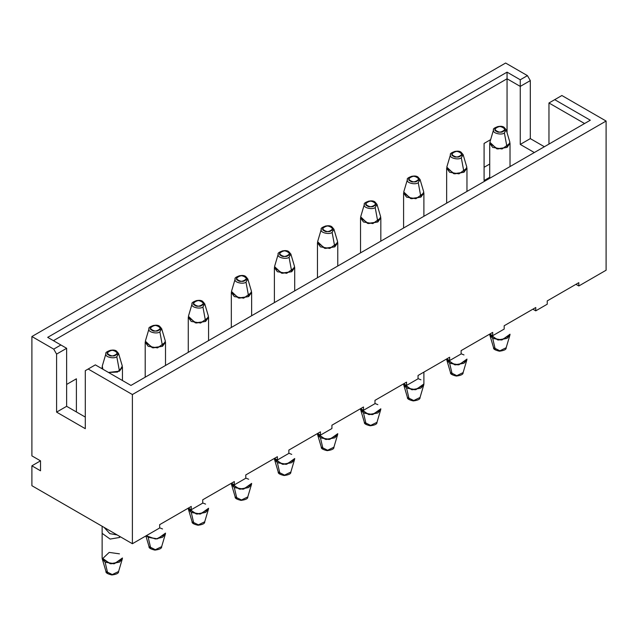 <?xml version="1.0" encoding="UTF-8"?>
<svg xmlns="http://www.w3.org/2000/svg" width="638" height="638" viewBox="0 0 638 638"><rect width="100%" height="100%" fill="white"/><g stroke="black" fill="none" stroke-linecap="round" stroke-linejoin="round"><path stroke-width="0.96" d="M503.27 127.369C500.447 124.346 491.228 129.666 496.476 131.3C499.299 134.323 508.518 129.004 503.27 127.369C508.518 129.004 499.299 134.323 496.476 131.3C491.228 129.666 500.447 124.346 503.27 127.369L504.387 127.744L503.27 127.369M489.721 334.216L497.704 339.942L507.05 338.363L510.025 334.216L509.882 335.205L507.05 338.363L498.573 340.03L489.864 335.205L489.721 334.105L492.695 338.355L502.042 339.934L510.025 334.208L509.882 335.197L501.173 340.022L492.695 338.355L489.864 335.197L493.573 347.734L499.873 350.804L506.173 347.734L499.873 350.804L493.549 347.638M510.025 143.255L502.042 148.981L492.695 147.402L502.05 148.981L510.025 143.255L510.025 166.574L510.025 143.247L507.05 147.394L497.704 148.973L489.721 143.247L489.721 178.289L489.721 143.255L492.695 147.402L489.721 143.255M504.387 132.959C501.699 135.416 492.376 133.19 493.485 130.351L493.573 129.729L493.485 130.351C492.376 133.19 501.699 135.416 504.387 132.959L507.05 147.394L509.882 142.266L506.173 129.729L504.387 132.959L506.173 129.729L504.084 127.289C500.312 124.362 491.842 128.677 493.573 129.729L489.864 142.266L496.763 148.829L507.05 147.394L504.387 132.959M506.197 347.638L509.842 335.333M460.205 152.235C457.382 149.204 448.163 154.532 453.411 156.158C456.234 159.189 465.453 153.87 460.205 152.235C465.453 153.87 456.234 159.189 453.411 156.158C448.163 154.532 457.382 149.204 460.205 152.235L461.322 152.61L460.205 152.235M446.656 359.082L454.639 364.808L463.985 363.229L466.96 359.082L466.817 360.071L463.985 363.229L455.508 364.896L446.799 360.071L446.656 359.082L449.63 363.221L458.977 364.8L466.96 359.074L466.817 360.063L458.108 364.888L449.63 363.221L446.799 360.063L446.656 358.963M466.96 168.121L466.96 191.432L466.96 168.113L458.977 173.847L449.63 172.268L458.985 173.847L466.96 168.121L463.985 172.26L454.639 173.839L446.656 168.113L449.63 172.268L446.656 168.121L446.656 203.155L446.656 168.121M463.132 372.504L463.108 372.6C463.34 374.315 461.091 375.463 456.345 376.061C452.055 375.04 450.109 373.884 450.508 372.6L456.808 375.67L463.108 372.6L456.808 375.67L450.484 372.504M461.322 157.825C458.634 160.282 449.311 158.057 450.42 155.217L450.508 154.595L450.42 155.217C449.311 158.057 458.634 160.282 461.322 157.825L463.985 172.26L466.817 167.124L463.108 154.595L461.322 157.825L463.108 154.595L461.019 152.155C457.247 149.228 448.777 153.535 450.508 154.595L446.799 167.124L453.698 173.688L463.985 172.26L461.322 157.825M417.14 177.101C414.317 174.07 405.098 179.39 410.346 181.025C413.169 184.055 422.388 178.728 417.14 177.101C422.388 178.728 413.169 184.055 410.346 181.025C405.098 179.39 414.317 174.07 417.14 177.101L418.257 177.476L417.14 177.101M423.895 383.932L423.752 384.921L415.043 389.746L406.565 388.079L409.229 399.452L406.565 388.079L403.734 384.921L403.591 383.829L411.574 389.674L420.92 388.087L423.895 383.948L423.752 384.929L420.92 388.087L412.443 389.762L403.734 384.929L403.591 383.94L406.565 388.079L415.912 389.666L423.895 383.94L423.895 372.106L423.895 383.94M423.895 192.987L423.895 216.298L423.895 192.979L415.912 198.713L406.565 197.126L415.92 198.705L423.895 192.979L420.92 197.118L411.574 198.705L403.591 192.979L406.565 197.126L403.591 192.987L403.591 228.021L403.591 192.987M420.067 397.362L420.043 397.466C420.275 399.173 418.026 400.329 413.28 400.927C408.99 399.898 407.044 398.75 407.443 397.466L413.743 400.528L420.043 397.466L413.743 400.528L407.443 397.466L403.774 385.057M418.257 182.691C415.569 185.148 406.246 182.915 407.355 180.083L407.443 179.461L407.355 180.083C406.246 182.915 415.569 185.148 418.257 182.691L420.92 197.118L423.752 191.99L420.043 179.461L418.257 182.691L420.043 179.461L417.954 177.021C414.182 174.086 405.712 178.401 407.443 179.461L403.734 191.99L410.633 198.554L420.92 197.118L418.257 182.691M374.075 201.959C371.252 198.936 362.033 204.256 367.281 205.891C370.104 208.913 379.323 203.594 374.075 201.959C379.323 203.594 370.104 208.913 367.281 205.891C362.033 204.256 371.252 198.936 374.075 201.959L375.192 202.334L374.075 201.959M360.526 408.806L368.509 414.533L377.856 412.953L380.83 408.806L380.687 409.795L377.856 412.953L369.378 414.62L360.669 409.795L360.526 408.806L363.5 412.945L372.847 414.525L380.83 408.798L380.687 409.787L371.978 414.612L363.5 412.945L360.669 409.787L360.526 408.695M380.83 217.845L380.83 241.164L380.83 217.837L372.847 223.571L363.5 221.992L372.855 223.571L380.83 217.845L377.856 221.984L368.509 223.563L360.526 217.837L363.5 221.992L360.526 217.845L360.526 252.879L360.526 217.845M377.002 422.228L376.978 422.324C377.21 424.039 374.961 425.195 370.215 425.785C365.925 424.764 363.979 423.608 364.378 422.324L370.678 425.394L376.978 422.324L370.678 425.394L364.378 422.324L360.709 409.923M375.192 207.549C372.504 210.006 363.181 207.781 364.29 204.942L364.378 204.319L364.29 204.942C363.181 207.781 372.504 210.006 375.192 207.549L377.856 221.984L380.687 216.856L376.978 204.319L375.192 207.549L376.978 204.319L374.889 201.879C371.117 198.952 362.647 203.267 364.378 204.319L360.669 216.856L367.568 223.42L377.856 221.984L375.192 207.549M331.01 226.825C328.187 223.794 318.968 229.114 324.216 230.749C327.039 233.779 336.258 228.46 331.01 226.825C336.258 228.46 327.039 233.779 324.216 230.749C318.968 229.114 328.187 223.794 331.01 226.825L332.127 227.2L331.01 226.825M317.461 433.673L325.444 439.399L334.791 437.82L337.765 433.673L337.622 434.661L334.791 437.82L326.313 439.486L317.604 434.661L317.461 433.673L320.435 437.812L329.782 439.391L337.765 433.665L337.622 434.653L328.913 439.478L320.435 437.812L317.644 434.781M337.765 242.711L337.765 266.022L337.765 242.703L329.782 248.437L320.435 246.858L329.79 248.437L337.765 242.711L334.791 246.85L325.444 248.429L317.461 242.703L320.435 246.858L317.461 242.711L317.461 277.745L317.461 242.711M333.937 447.094L333.913 447.19C334.145 448.905 331.896 450.053 327.15 450.651C322.86 449.63 320.914 448.474 321.313 447.19L327.613 450.261L333.913 447.19L327.613 450.261L321.289 447.094M332.127 232.415C329.439 234.872 320.116 232.647 321.225 229.808L321.313 229.186L321.225 229.808C320.116 232.647 329.439 234.872 332.127 232.415L334.791 246.85L337.622 241.714L333.913 229.186L332.127 232.415L333.913 229.186L331.824 226.745C328.052 223.818 319.582 228.125 321.313 229.186L317.604 241.714L324.503 248.278L334.791 246.85L332.127 232.415M287.945 251.691C285.122 248.661 275.903 253.98 281.151 255.615C283.974 258.645 293.193 253.318 287.945 251.691C293.193 253.318 283.974 258.645 281.151 255.615C275.903 253.98 285.122 248.661 287.945 251.691L289.062 252.066L287.945 251.691M274.396 458.539L282.379 464.265L291.726 462.678L294.7 458.539L294.557 459.52L291.726 462.678L283.248 464.344L274.539 459.52L274.396 458.531L277.37 462.67L286.717 464.257L294.7 458.531L294.557 459.512L285.848 464.336L277.37 462.67L274.539 459.512L274.396 458.419M294.7 267.577L294.7 290.888L294.7 267.569L286.717 273.303L277.37 271.716L286.725 273.295L294.7 267.569L291.726 271.708L282.379 273.295L274.396 267.569L277.37 271.716L274.396 267.577L274.396 302.611L274.396 267.577M290.872 471.953L290.848 472.056C291.08 473.763 288.831 474.919 284.085 475.517C279.795 474.489 277.849 473.34 278.248 472.056L284.548 475.119L290.848 472.056L284.548 475.119L278.224 471.953M289.062 257.281C286.374 259.738 277.051 257.505 278.16 254.674L278.248 254.052L278.16 254.674C277.051 257.505 286.374 259.738 289.062 257.281L291.726 271.708L294.557 266.58L290.848 254.052L289.062 257.281L290.848 254.052L288.759 251.611C284.987 248.676 276.517 252.991 278.248 254.052L274.539 266.58L281.438 273.144L291.726 271.708L289.062 257.281M244.88 276.549C242.057 273.527 232.838 278.846 238.086 280.481C240.909 283.503 250.128 278.184 244.88 276.549C250.128 278.184 240.909 283.503 238.086 280.481C232.838 278.846 242.057 273.527 244.88 276.549L245.997 276.924L244.88 276.549M231.331 483.397L239.314 489.123L248.661 487.544L251.635 483.397L251.492 484.386L248.661 487.544L240.183 489.21L231.474 484.386L231.331 483.397L234.305 487.536L243.652 489.115L251.635 483.389L251.492 484.378L242.783 489.202L234.305 487.536L231.474 484.378L231.331 483.285M251.635 292.435L251.635 315.754L251.635 292.427L243.652 298.161L234.305 296.582L243.66 298.161L251.635 292.435L248.661 296.574L239.314 298.153L231.331 292.427L234.305 296.582L231.331 292.435L231.331 327.469L231.331 292.435M247.807 496.819L247.783 496.914C248.015 498.629 245.766 499.785 241.02 500.375C236.73 499.355 234.784 498.198 235.183 496.914L241.483 499.985L247.783 496.914L241.483 499.985L235.183 496.914L231.474 484.386M245.997 282.14C243.309 284.596 233.986 282.371 235.095 279.532L235.183 278.91L235.095 279.532C233.986 282.371 243.309 284.596 245.997 282.14L248.661 296.574L251.492 291.446L247.783 278.91L245.997 282.14L247.783 278.91L245.694 276.469C241.922 273.543 233.452 277.857 235.183 278.91L231.474 291.446L238.373 298.01L248.661 296.574L245.997 282.14M201.815 301.415C198.992 298.385 189.773 303.704 195.021 305.339C197.844 308.369 207.063 303.05 201.815 301.415C207.063 303.05 197.844 308.369 195.021 305.339C189.773 303.704 198.992 298.385 201.815 301.415L202.932 301.79L201.815 301.415M188.266 508.263L196.249 513.989L205.596 512.41L208.57 508.263L208.427 509.252L205.596 512.41L197.118 514.076L188.409 509.252L188.266 508.255L191.24 512.402L200.587 513.981L208.57 508.255L208.427 509.244L199.718 514.068L191.24 512.402L188.409 509.244L188.266 508.143M208.57 317.301L208.57 340.612L208.57 317.293L200.587 323.027L191.24 321.448L200.595 323.027L208.57 317.293L205.596 321.44L196.249 323.019L188.266 317.293L191.24 321.448L188.266 317.301L188.266 352.336L188.266 317.301M204.742 521.685L204.718 521.78C204.95 523.495 202.701 524.643 197.955 525.241C193.665 524.221 191.719 523.064 192.118 521.78L198.418 524.851L204.718 521.78L198.418 524.851L192.118 521.78L188.449 509.371M202.932 307.006C200.244 309.462 190.922 307.237 192.03 304.398L192.118 303.776L192.03 304.398C190.922 307.237 200.244 309.462 202.932 307.006L205.596 321.44L208.427 316.304L204.718 303.776L202.932 307.006L204.718 303.776L202.629 301.335C198.857 298.409 190.387 302.715 192.118 303.776L188.409 316.304L195.308 322.868L205.596 321.44L202.932 307.006M158.75 326.281C155.927 323.251 146.708 328.57 151.956 330.205C154.779 333.235 163.998 327.908 158.75 326.281C163.998 327.908 154.779 333.235 151.956 330.205C146.708 328.57 155.927 323.251 158.75 326.281L159.867 326.656L158.75 326.281M146.254 535.721L155.409 538.99L162.531 537.268L165.505 533.129L165.362 534.11L162.531 537.268L155.409 538.99L146.254 535.721L148.175 537.26L157.522 538.839L165.505 533.121L165.362 534.102L156.653 538.927L148.175 537.26L146.254 535.721M165.505 342.167L165.505 365.478L165.505 342.159L157.522 347.893L148.175 346.306L157.53 347.885L165.505 342.159L162.531 346.298L153.184 347.877L145.201 342.159L148.175 346.306L145.201 342.167L145.201 377.202L145.201 342.167M161.677 546.543L161.653 546.646C161.885 548.353 159.636 549.509 154.89 550.108C150.6 549.079 148.654 547.93 149.053 546.646L155.353 549.709L161.653 546.646L155.353 549.709L149.029 546.543M159.867 331.864C157.179 334.328 147.857 332.095 148.965 329.264L149.053 328.642L148.965 329.264C147.857 332.095 157.179 334.328 159.867 331.864L162.531 346.298L165.362 341.171L161.653 328.642L159.867 331.864L161.653 328.642L159.564 326.201C155.792 323.267 147.322 327.581 149.053 328.642L145.344 341.171L152.243 347.734L162.531 346.298L159.867 331.864M115.685 351.139C112.862 348.117 103.643 353.436 108.891 355.071C111.714 358.093 120.933 352.774 115.685 351.139C120.933 352.774 111.714 358.093 108.891 355.071C103.643 353.436 112.862 348.117 115.685 351.139L116.802 351.514L115.685 351.139M102.136 526.262L102.136 557.979L110.119 563.713L119.466 562.134L122.44 557.987L122.297 558.976L119.466 562.134L110.988 563.801L102.279 558.976L102.136 557.987L105.111 562.126L114.457 563.705L122.44 557.979L122.297 558.968L113.588 563.793L105.111 562.126L102.279 558.968L109.178 552.404L119.466 553.84M120.446 536.837L119.466 537.491L110.119 539.07L102.136 533.352L110.119 539.07L119.466 537.491L119.529 536.303L119.466 537.491L120.446 536.837M117.153 534.931L109.832 533.639L104.09 527.395L109.832 533.639L117.153 534.931M122.44 367.025L122.44 380.511L122.44 367.017L117.504 372.058L108.5 372.464L117.512 372.05L122.44 367.025L119.466 371.164L108.476 372.448L119.466 371.164L122.297 366.037L118.588 353.5L116.802 356.73C114.114 359.186 104.791 356.961 105.9 354.122L105.988 353.5L105.9 354.122C104.791 356.961 114.114 359.186 116.802 356.73L119.466 371.164L116.802 356.73L118.588 353.5L116.499 351.059C112.727 348.133 104.257 352.447 105.988 353.5L102.279 366.037L102.877 369.219L102.136 367.017L102.87 369.219L102.136 367.025L102.136 368.796L102.136 367.025M118.612 571.409L118.588 571.504C118.82 573.219 116.571 574.375 111.825 574.966C107.535 573.945 105.589 572.788 105.988 571.504L112.288 574.575L118.588 571.504L112.288 574.575L105.964 571.409M496.476 127.369C491.236 129.004 500.447 134.323 503.27 131.292C508.51 129.666 499.299 124.346 496.476 127.369C499.299 124.346 508.51 129.666 503.27 131.292C500.447 134.323 491.236 129.004 496.476 127.369L496.476 127.369M495.359 349.72L492.695 338.355L495.359 349.72M453.411 152.235C448.171 153.87 457.382 159.189 460.205 156.158C465.445 154.524 456.234 149.212 453.411 152.235C456.234 149.212 465.445 154.524 460.205 156.158C457.382 159.189 448.171 153.87 453.411 152.235L453.411 152.235M452.294 374.586L449.63 363.221L452.294 374.586M461.115 353.771L463.985 354.927M410.346 177.101C405.106 178.728 414.317 184.047 417.14 181.025C422.38 179.39 413.169 174.07 410.346 177.101C413.169 174.07 422.38 179.39 417.14 181.025C414.317 184.047 405.106 178.728 410.346 177.101L410.346 177.101M418.05 378.629L420.92 379.793M367.281 201.959C362.041 203.594 371.252 208.913 374.075 205.883C379.315 204.256 370.104 198.936 367.281 201.959C370.104 198.936 379.315 204.256 374.075 205.883C371.252 208.913 362.041 203.594 367.281 201.959L367.281 201.959M366.164 424.31L363.5 412.945L366.164 424.31M374.984 403.495L377.856 404.659M324.216 226.825C318.976 228.46 328.187 233.779 331.01 230.749C336.25 229.114 327.039 223.802 324.216 226.825C327.039 223.802 336.25 229.114 331.01 230.749C328.187 233.779 318.976 228.46 324.216 226.825L324.216 226.825M323.099 449.176L320.435 437.812L323.099 449.176M281.151 251.691C275.911 253.318 285.122 258.637 287.945 255.615C293.185 253.98 283.974 248.661 281.151 251.691C283.974 248.661 293.185 253.98 287.945 255.615C285.122 258.637 275.911 253.318 281.151 251.691L281.151 251.691M280.034 474.042L277.37 462.67L280.034 474.042M288.854 453.219L291.726 454.384M238.086 276.549C232.846 278.184 242.057 283.503 244.88 280.473C250.12 278.846 240.909 273.527 238.086 276.549C240.909 273.527 250.12 278.846 244.88 280.473C242.057 283.503 232.846 278.184 238.086 276.549L238.086 276.549M236.969 498.9L234.305 487.536L236.969 498.9M245.789 478.085L248.661 479.25M195.021 301.415C189.781 303.05 198.992 308.369 201.815 305.339C207.055 303.704 197.844 298.393 195.021 301.415C197.844 298.393 207.055 303.704 201.815 305.339C198.992 308.369 189.781 303.05 195.021 301.415L195.021 301.415M193.904 523.766L191.24 512.402L193.904 523.766M202.724 502.951L205.596 504.108M151.956 326.281C146.716 327.908 155.927 333.227 158.75 330.205C163.99 328.57 154.779 323.251 151.956 326.281C154.779 323.251 163.99 328.57 158.75 330.205C155.927 333.227 146.716 327.908 151.956 326.281L151.956 326.281M150.839 548.632L148.175 537.26L150.839 548.632M159.659 527.809L162.531 528.974M108.891 351.139C103.651 352.774 112.862 358.093 115.685 355.063C120.925 353.436 111.714 348.117 108.891 351.139C111.714 348.117 120.925 353.436 115.685 355.063C112.862 358.093 103.651 352.774 108.891 351.139L108.891 351.139M107.774 573.49L105.111 562.126L107.774 573.49M159.659 527.977L132.385 543.728L31.9 485.709L31.9 465.82L40.513 460.843L40.513 470.796L31.9 465.82L31.9 485.709L132.385 543.728L159.659 527.977L159.659 524.667L191.24 506.428L191.24 509.746L188.369 508.087L191.24 509.746L202.724 503.119L191.24 509.746L191.24 506.428L159.659 524.667L159.659 527.977M606.1 270.225L578.825 285.976L575.955 284.317L578.825 285.976L606.1 270.225L606.1 121.045L132.385 394.539L132.385 543.728L132.385 394.539L88.172 369.019L85.301 370.678L85.301 428.688L56.591 412.116L56.591 354.098L53.72 349.13L31.9 336.529L505.615 63.034L527.435 75.627L530.306 80.603L530.306 138.613L544.374 146.74L530.306 138.613L530.306 80.603L520.257 86.401L507.05 78.777L53.432 340.676L507.05 78.777L507.05 132.712L507.05 72.15L520.257 79.774L527.435 75.627L505.615 63.034L31.9 336.529L31.9 455.875L31.9 336.529L53.72 349.13L60.897 344.983L47.691 337.358L507.05 72.15L47.691 337.358L60.897 344.983L53.72 349.13L56.591 354.098L56.591 412.116L66.639 406.31L85.301 417.085L66.639 406.31L66.639 348.3L66.639 406.31L56.591 412.116L85.301 428.688L85.301 370.678L88.172 369.019L132.385 394.539L606.1 121.045L606.1 270.225M547.245 304.206L535.76 310.842L532.889 309.183L535.76 310.842L547.245 304.206L547.245 300.897L578.825 282.658L578.825 285.976L578.825 282.658L547.245 300.897L547.245 304.206M504.18 329.072L492.695 335.7L489.825 334.041L492.695 335.7L504.18 329.072L504.18 325.755L535.76 307.524L535.76 310.842L535.76 307.524L504.18 325.755L504.18 329.072M461.115 353.938L449.63 360.566L446.76 358.907L449.63 360.566L461.115 353.938L461.115 350.621L492.695 332.39L492.695 335.7L492.695 332.39L461.115 350.621L461.115 353.938M418.05 378.797L406.565 385.432L403.695 383.773L406.565 385.432L418.05 378.797L418.05 375.487L449.63 357.248L449.63 360.566L449.63 357.248L418.05 375.487L418.05 378.797M374.984 403.663L363.5 410.29L360.63 408.631L363.5 410.29L374.984 403.663L374.984 400.345L406.565 382.114L406.565 385.432L406.565 382.114L374.984 400.345L374.984 403.663M331.919 428.529L320.435 435.156L317.565 433.497L320.435 435.156L331.919 428.529L331.919 425.211L363.5 406.98L363.5 410.29L363.5 406.98L331.919 425.211L331.919 428.529M288.854 453.387L277.37 460.022L274.5 458.363L277.37 460.022L288.854 453.387L288.854 450.077L320.435 431.838L320.435 435.156L320.435 431.838L288.854 450.077L288.854 453.387M245.789 478.253L234.305 484.88L231.434 483.221L234.305 484.88L245.789 478.253L245.789 474.935L277.37 456.704L277.37 460.022L277.37 456.704L245.789 474.935L245.789 478.253M202.724 503.119L202.724 499.801L234.305 481.57L234.305 484.88L234.305 481.57L202.724 499.801L202.724 503.119M484.082 167.292L489.721 164.038L484.082 167.292M31.9 455.875L40.513 460.843L31.9 455.875M561.887 95.517L606.1 121.045L561.887 95.517L554.709 99.664L590.31 120.215L130.95 385.424L95.349 364.872L88.172 369.019L95.349 364.872L130.95 385.424L590.31 120.215L554.709 99.664L561.887 95.517M66.639 384.435L76.4 378.797L76.4 411.949L76.4 378.797L66.639 384.435M484.082 180.554L484.082 143.422L490.646 139.634L484.082 143.422L484.082 180.554L489.721 177.3L484.082 180.554M520.257 144.419L520.257 86.401L520.257 144.419L530.306 138.613L520.257 144.419L534.325 152.538L520.257 144.419M584.567 123.533L548.967 102.981L548.967 144.084L548.967 102.981L554.709 99.664L548.967 102.981L584.567 123.533M66.639 348.3L56.591 354.098L66.639 348.3L60.897 344.983L66.639 348.3M40.513 470.796L40.513 460.843L31.9 465.82L40.513 470.796M530.306 80.603L527.435 75.627L520.257 79.774L520.257 86.401L530.306 80.603M507.05 72.15L507.05 78.777L520.257 86.401L520.257 79.774L507.05 72.15M506.173 347.734C506.405 349.449 504.156 350.605 499.41 351.195C495.12 350.174 493.174 349.018 493.573 347.734M450.508 372.6L446.839 360.191M463.108 372.6L466.777 360.191M420.043 397.466L423.712 385.057M376.978 422.324L380.647 409.923M321.313 447.19L317.604 434.661M333.913 447.19L337.622 434.661M278.248 472.056L274.579 459.647M290.848 472.056L294.517 459.647M247.783 496.914L251.492 484.386M204.718 521.78L208.387 509.371M149.053 546.646L145.887 535.928M161.653 546.646L165.362 534.11M102.136 557.987L102.136 533.352M105.988 571.504L102.319 559.103M118.588 571.504L122.257 559.103"/></g></svg>
